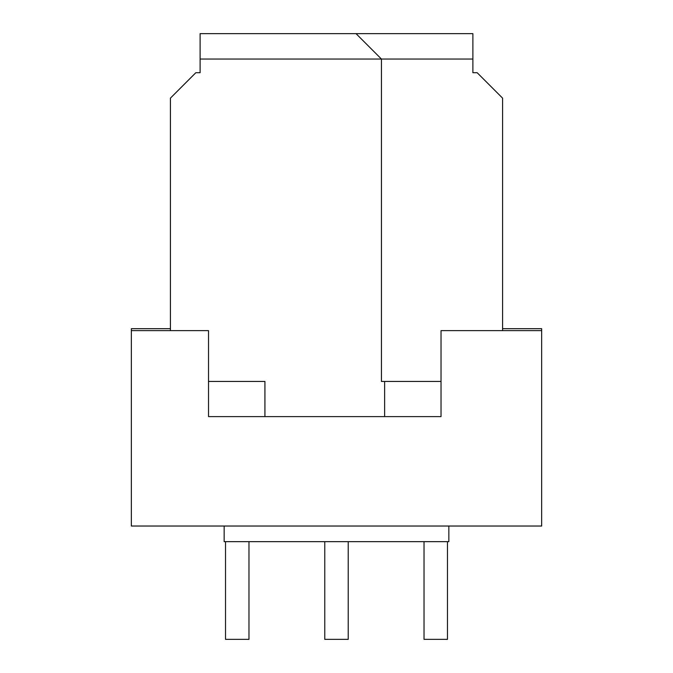 <?xml version="1.0" encoding="UTF-8"?>
<svg xmlns="http://www.w3.org/2000/svg" width="673" height="673" viewBox="0 0 673 673"><rect width="100%" height="100%" fill="white"/><g stroke="black" fill="none" stroke-linecap="round" stroke-linejoin="round"><path stroke-width="1.01" d="M225.522 541.656L225.522 639.35L248.968 639.35L248.968 541.656M424.032 541.656L424.032 639.35L447.478 639.35L447.478 541.656M502.58 328.685L541.656 328.685L541.656 330.636L441.034 330.636L441.034 416.612L208.521 416.612L208.521 330.636L131.344 330.636L131.344 328.685L170.42 328.685M264.926 416.612L264.926 381.44L208.521 381.44M224.151 526.025L224.151 541.656L448.849 541.656L448.849 526.025M472.883 59.047L472.883 33.65L200.117 33.65L200.117 59.047L472.883 59.047L472.883 72.726L477.182 72.726L502.58 98.132L502.58 330.636M541.656 330.636L541.656 526.025L131.344 526.025L131.344 330.636M441.034 381.44L381.44 381.44L381.44 59.047L356.042 33.65M170.42 330.636L170.42 98.132L195.818 72.726L200.117 72.726L200.117 59.047M384.628 381.44L384.628 416.612M324.773 541.656L324.773 639.35L348.227 639.35L348.227 541.656"/></g></svg>
